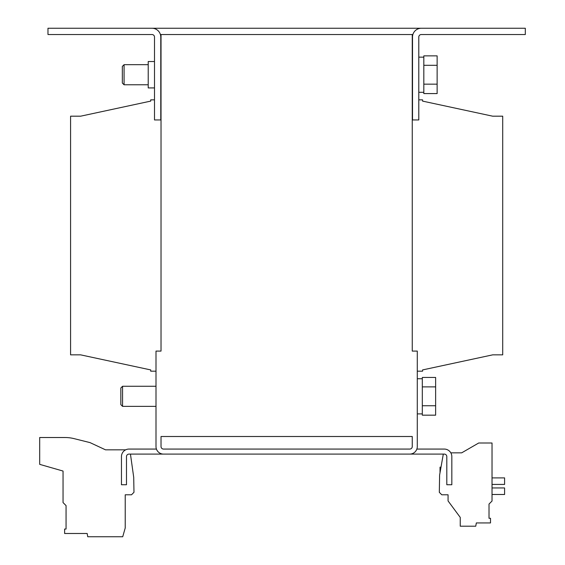 <?xml version="1.0" encoding="UTF-8"?>
<svg xmlns="http://www.w3.org/2000/svg" width="565" height="565" viewBox="0 0 565 565"><rect width="100%" height="100%" fill="white"/><g stroke="black" fill="none" stroke-linecap="round" stroke-linejoin="round"><path stroke-width="0.85" d="M160.778 99.85L161.025 84.778M160.778 37.043A8.793 8.793 0 0 0 151.985 28.25L47.976 28.25L47.976 34.529L151.985 34.529A2.514 2.514 0 0 1 154.499 37.043L154.499 119.95L160.778 119.95L160.778 37.043L161.025 64.678M154.499 61.536L148.214 61.536L148.214 87.921L154.499 87.921M418.792 92.314L423.821 92.314M437.133 65.3L437.133 93.585L423.821 93.585L423.821 55.871L437.133 55.871L437.133 65.3L423.821 65.3M418.792 57.143L423.821 57.143M122.563 406.362L120.832 404.625L120.832 387.993L122.563 386.262L122.563 406.362L156.004 406.362L156.004 446.555L156.004 351.091L161.025 351.091L161.025 34.529L160.411 34.529M122.563 386.262L156.004 386.262L156.004 371.184L150.728 371.184L150.728 369.927L80.633 354.855L70.583 354.855L70.583 116.185L80.633 116.185L150.728 101.107L150.728 99.85L154.499 99.85M417.288 413.898L422.309 413.898M435.629 386.884L435.629 415.169L422.309 415.169L422.309 377.455L435.629 377.455L435.629 386.884L422.309 386.884M417.288 378.727L422.309 378.727M122.337 83.041L124.074 84.778L122.337 83.041L122.337 66.416L124.074 64.678L124.074 84.778L148.214 84.778M122.337 66.416L124.074 64.678L148.214 64.678M441.004 467.156L440.022 467.156L440.022 472.714M425.078 28.25L148.214 28.25M525.316 28.25L421.306 28.25A8.793 8.793 0 0 0 412.514 37.043L412.514 119.95L418.792 119.95L418.792 37.043A2.514 2.514 0 0 1 421.306 34.529L525.316 34.529L525.316 28.25M161.025 34.529L412.881 34.529M154.499 37.043A2.514 2.514 0 0 0 151.985 34.529M418.792 37.043A2.514 2.514 0 0 1 421.306 34.529M412.259 34.529L412.259 351.091L417.288 351.091L417.288 446.555A7.536 7.536 0 0 1 409.752 454.098L163.539 454.098A7.536 7.536 0 0 1 156.004 446.555M412.259 446.555A2.514 2.514 0 0 1 409.752 449.069L163.539 449.069A2.514 2.514 0 0 1 161.025 446.555L161.025 436.505L412.259 436.505L412.259 446.555A2.514 2.514 0 0 1 409.752 449.069M161.025 446.555A2.514 2.514 0 0 0 163.539 449.069M418.792 99.85L422.564 99.85L422.564 101.107L492.659 116.185L502.709 116.185L502.709 354.855L492.659 354.855L422.564 369.927L422.564 371.184L417.288 371.184M416.857 449.069L444.295 449.069A7.536 7.536 0 0 1 451.831 456.605L451.831 484.742L446.809 484.742L446.809 456.605A2.514 2.514 0 0 0 444.295 454.098L404.724 454.098M168.568 454.098L128.997 454.098A2.514 2.514 0 0 0 126.482 456.605L126.482 484.742L121.461 484.742L121.461 456.605A7.536 7.536 0 0 1 128.997 449.069L156.434 449.069M437.133 84.157L423.821 84.157M125.713 449.825L105.507 449.825L90.04 442.614L74.079 438.631A37.686 37.686 0 0 0 64.961 437.515L39.684 437.515L39.684 464.352L63.047 471.055L63.047 502.582L66.063 505.597L66.063 529.038L64.622 529.038L64.622 533.487L87.165 533.487L87.745 536.75L122.718 536.75L125.225 527.985L125.225 494.792L131.511 494.792L133.976 492.284L133.714 477.326L130.451 454.098M443.306 454.098L439.612 475.031L439.316 492.327L441.781 494.792L448.066 494.792L448.066 500.936L460.249 517.406L460.249 526.199L475.751 526.199L476.33 522.929L490.512 522.929L490.512 518.275L489.015 518.275L489.015 504.058L492.03 501.042L492.03 443.002L478.71 443.002L461.683 452.84L450.821 452.84M435.629 405.741L422.309 405.741M492.03 484.431L504.587 484.431L504.587 477.898L492.03 477.898M492.03 494.481L504.587 494.481L504.587 487.948L492.03 487.948"/></g></svg>
